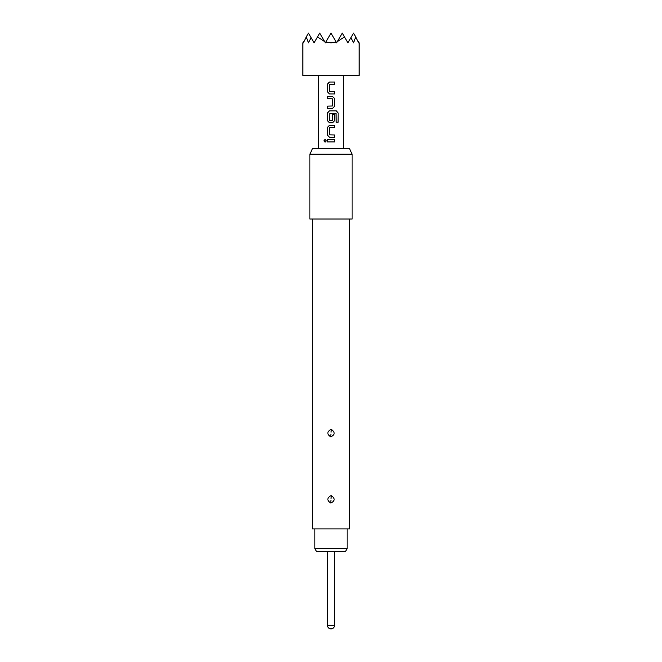<?xml version="1.0" encoding="UTF-8"?>
<svg xmlns="http://www.w3.org/2000/svg" width="662" height="662" viewBox="0 0 662 662"><rect width="100%" height="100%" fill="white"/><g stroke="black" fill="none" stroke-linecap="round" stroke-linejoin="round"><path stroke-width="0.99" d="M325.092 139.442L323.958 140.816L325.092 142.189M326.308 140.816L325.059 139.442L323.883 140.816L325.059 142.189L326.308 140.816M302.832 42.856L302.832 75.352L359.168 75.352L359.168 42.856M325.845 42.037L331 33.1L336.155 42.037L331 42.856L325.845 42.037L325.365 42.856L324.637 41.598L317.528 36.915L314.094 42.856L311.082 37.635L308.467 42.856L306.258 36.915L303.403 42.856L303.304 42.037C302.675 43.129 302.675 43.129 303.304 42.037L303.56 41.598M327.442 141.925L334.591 141.925L334.591 139.707L327.442 139.707L327.442 141.925M329.469 137.191L334.591 137.191L334.591 134.974L329.61 134.825L329.61 127.65L334.591 127.509L334.591 125.284L329.469 125.284L327.442 127.361L327.442 135.122L329.469 137.191L327.442 135.122M329.469 122.776L332.564 122.776L334.591 120.699L334.591 114.344L332.415 114.344L332.415 120.65L329.61 120.65L329.759 113.326L336.048 113.326L336.18 122.255L338.117 122.255L338.117 112.937L336.321 110.868L329.469 110.868L327.442 112.937L327.442 120.699L329.469 122.776L327.442 120.699M327.442 108.353L332.564 108.353L334.591 106.284L334.591 98.522L332.564 96.445L327.442 96.445L327.442 98.663L332.415 98.812L332.415 105.986L327.442 106.135L327.442 108.353M329.469 93.93L334.591 93.93L334.591 91.712L329.61 91.571L329.61 84.397L334.591 84.248L334.591 82.03L329.469 82.03L327.442 84.099L327.442 91.861L329.469 93.93L327.442 91.861M347.128 548.616L345.498 551.429L316.502 551.429L314.872 548.616L347.128 548.616L347.128 528.897M314.872 548.616L314.872 528.897M331 502.996C335.046 500.795 335.179 498.345 331.381 495.664L331 495.631C326.954 497.849 326.821 500.29 330.619 502.971L331 502.996M331.041 498.362L331.381 495.664M331 436.796C335.046 434.595 335.179 432.145 331.381 429.464L331 429.431C326.954 431.649 326.821 434.09 330.619 436.771L331 436.796M331.041 432.162L331.381 429.464M349.66 219.023L349.66 528.897L312.34 528.897L312.34 219.023M352.126 154.229L309.874 154.229L309.874 219.023L352.126 219.023L352.126 154.229L349.503 148.594L312.497 148.594L309.874 154.229M331 628.9A3.525 3.525 0 0 0 334.525 625.375L327.475 625.375A3.525 3.525 0 0 0 331 628.9C333.135 628.693 334.31 627.518 334.525 625.375L334.525 551.429M317.528 36.915L319.729 33.1L324.637 41.598M337.363 41.598L342.271 33.1L344.472 36.915L337.363 41.598L336.635 42.856L336.155 42.037M350.918 37.635L353.533 33.1L355.742 36.915L353.533 42.856L350.918 37.635L347.906 42.856L344.472 36.915M306.258 36.915L308.467 33.1L311.082 37.635M358.44 41.598L358.597 42.856L355.742 36.915M358.696 42.037C359.325 43.129 359.325 43.129 358.696 42.037M327.483 139.707L327.483 141.925M334.55 141.925L334.55 139.707M334.55 127.509L334.55 125.284M329.486 125.284L327.483 127.361L327.483 135.122M334.55 137.191L334.55 134.974M338.042 122.255L338.117 112.937M338.042 112.937L336.255 110.868M329.486 110.868L327.483 112.937L327.483 120.699M332.547 122.776L334.55 120.699L334.55 114.344M332.547 108.353L334.55 106.284L334.591 98.522M334.55 98.522L332.547 96.445M327.483 96.445L327.483 98.663M327.483 106.135L327.483 108.353M334.55 84.248L334.55 82.03M329.486 82.03L327.483 84.099L327.483 91.861M334.55 93.93L334.55 91.712M330.959 500.273L330.619 502.971M330.959 434.073L330.619 436.771M318.323 148.594L318.323 75.352M343.677 148.594L343.677 75.352M327.475 625.375L327.475 551.429"/></g></svg>
